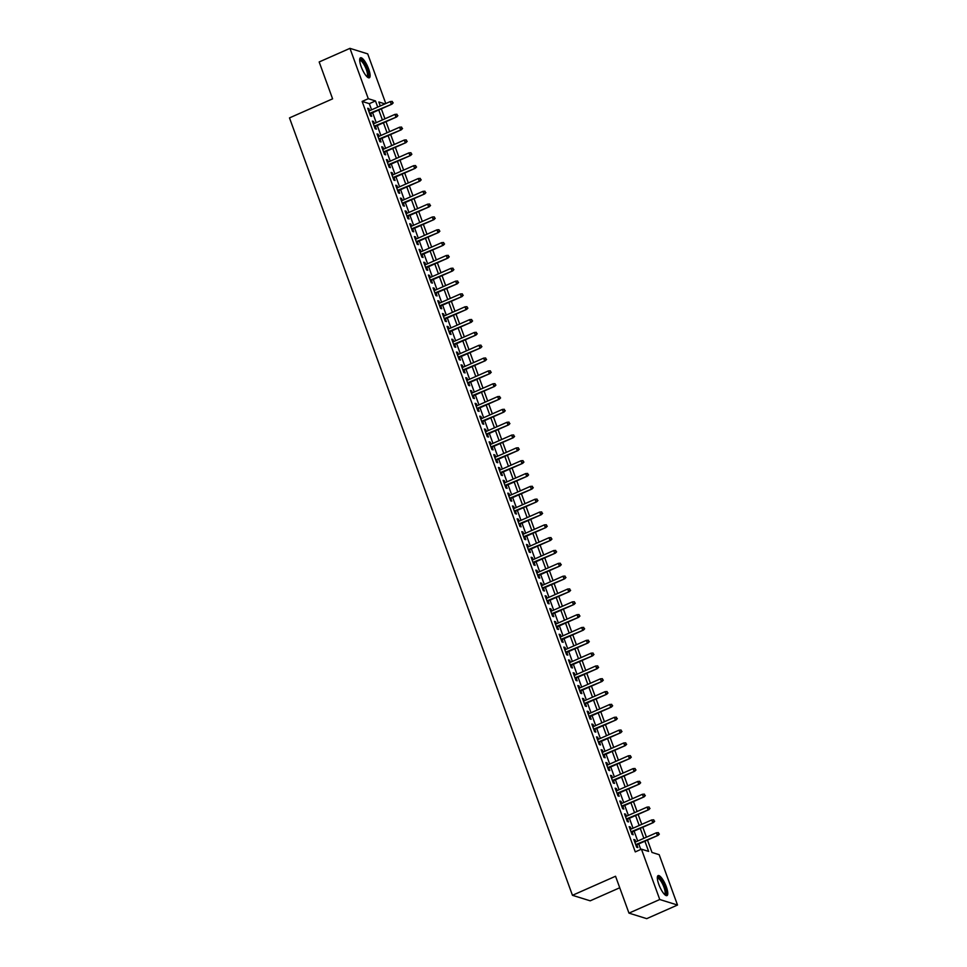 <?xml version="1.0" encoding="UTF-8"?>
<svg xmlns="http://www.w3.org/2000/svg" width="967" height="967" viewBox="0 0 967 967"><rect width="100%" height="100%" fill="white"/><g stroke="black" fill="none" stroke-linecap="round" stroke-linejoin="round"><path stroke-width="1.45" d="M658.817 884.43A10.927 3.034 -113.9 0 1 658.14 875.594A10.927 3.034 -113.9 0 1 666.299 886.763A10.927 3.034 -113.9 0 1 666.976 895.599A10.927 3.034 -113.9 0 1 658.817 884.43M361.162 66.626A10.927 3.034 -113.9 0 1 360.486 57.79A10.927 3.034 -113.9 0 1 368.645 68.947A10.927 3.034 -113.9 0 1 369.321 77.783A10.927 3.034 -113.9 0 1 361.162 66.626M619.738 887.766L590.196 900.821L572.452 895.309L289.496 117.901L332.6 98.839L319.17 61.961L349.957 48.35L367.702 53.874L385.785 103.542M647.479 840.057L651.988 852.447L659.18 854.683L677.504 905.039L659.76 899.515L641.435 849.159L648.627 851.407L644.904 841.193M659.76 899.515L628.973 913.126L646.718 918.65L677.504 905.039M635.79 841.894L635.053 839.876L633.844 839.501L636.649 847.201L637.845 847.563L636.83 844.759M631.113 829.07L630.375 827.039L629.179 826.664L631.983 834.364L633.18 834.739L632.164 831.934M626.447 816.245L625.709 814.214L624.513 813.839L627.317 821.539L628.514 821.914L627.486 819.109M621.781 803.408L621.044 801.389L619.847 801.014L622.639 808.714L623.836 809.077L622.821 806.285M617.103 790.583L616.366 788.552L615.169 788.19L617.973 795.877L619.17 796.252L618.155 793.448M612.437 777.758L611.7 775.727L610.503 775.353L613.308 783.052L614.504 783.427L613.489 780.623M607.772 764.921L607.034 762.903L605.838 762.528L608.63 770.228L609.839 770.602L608.811 767.798M603.106 752.096L602.368 750.078L601.16 749.703L603.964 757.391L605.161 757.765L604.145 754.961M598.428 739.272L597.691 737.241L596.494 736.866L599.298 744.566L600.495 744.941L599.48 742.136M593.762 726.435L593.025 724.416L591.828 724.041L594.632 731.741L595.829 732.116L594.802 729.311M589.096 713.61L588.359 711.591L587.162 711.216L589.955 718.916L591.163 719.279L590.136 716.487M584.419 700.785L583.681 698.754L582.485 698.379L585.289 706.079L586.486 706.454L585.47 703.65M579.753 687.96L579.015 685.929L577.819 685.555L580.623 693.254L581.82 693.629L580.804 690.825M575.087 675.123L574.35 673.105L573.153 672.73L575.945 680.43L577.154 680.804L576.127 678M570.421 662.298L569.684 660.268L568.475 659.905L571.279 667.593L572.476 667.967L571.461 665.163M565.743 649.473L565.006 647.443L563.809 647.068L566.614 654.768L567.81 655.143L566.795 652.338M561.078 636.637L560.34 634.618L559.144 634.243L561.948 641.943L563.145 642.318L562.117 639.513M556.412 623.812L555.674 621.793L554.478 621.418L557.27 629.118L558.479 629.481L557.451 626.676M551.734 610.987L551.009 608.956L549.8 608.581L552.604 616.281L553.801 616.656L552.786 613.852M547.068 598.162L546.331 596.131L545.134 595.757L547.938 603.456L549.135 603.831L548.12 601.027M542.402 585.325L541.665 583.306L540.468 582.932L543.273 590.632L544.469 590.994L543.442 588.202M537.737 572.5L536.999 570.47L535.791 570.107L538.595 577.795L539.791 578.169L538.776 575.365M533.059 559.675L532.321 557.645L531.125 557.27L533.929 564.97L535.126 565.344L534.11 562.54M528.393 546.838L527.656 544.82L526.459 544.445L529.263 552.145L530.46 552.52L529.433 549.715M523.727 534.014L522.99 531.995L521.793 531.62L524.585 539.308L525.794 539.683L524.767 536.878M519.061 521.189L518.324 519.158L517.115 518.783L519.92 526.483L521.116 526.858L520.101 524.054M514.384 508.352L513.646 506.333L512.45 505.959L515.254 513.658L516.451 514.033L515.435 511.229M509.718 495.527L508.98 493.508L507.784 493.134L510.588 500.833L511.785 501.196L510.757 498.404M505.052 482.702L504.315 480.672L503.118 480.297L505.91 487.997L507.107 488.371L506.092 485.567M500.374 469.877L499.637 467.847L498.44 467.472L501.244 475.172L502.441 475.546L501.426 472.742M495.708 457.04L494.971 455.022L493.774 454.647L496.579 462.347L497.775 462.722L496.76 459.917M491.043 444.216L490.305 442.185L489.109 441.822L491.901 449.51L493.11 449.885L492.082 447.08M486.377 431.391L485.639 429.36L484.431 428.985L487.235 436.685L488.432 437.06L487.416 434.256M481.699 418.554L480.962 416.535L479.765 416.161L482.569 423.86L483.766 424.235L482.751 421.431M477.033 405.729L476.296 403.71L475.099 403.336L477.903 411.023L479.1 411.398L478.073 408.594M472.367 392.904L471.63 390.873L470.433 390.499L473.226 398.199L474.434 398.573L473.407 395.769M467.69 380.079L466.952 378.049L465.756 377.674L468.56 385.374L469.757 385.748L468.741 382.944M463.024 367.242L462.286 365.224L461.09 364.849L463.894 372.549L465.091 372.911L464.075 370.119M458.358 354.418L457.621 352.387L456.424 352.024L459.228 359.712L460.425 360.087L459.398 357.282M453.692 341.593L452.955 339.562L451.746 339.187L454.55 346.887L455.747 347.262L454.732 344.457M449.014 328.756L448.277 326.737L447.08 326.363L449.885 334.062L451.081 334.437L450.066 331.633M444.349 315.931L443.611 313.912L442.415 313.538L445.219 321.225L446.416 321.6L445.388 318.796M439.683 303.106L438.945 301.075L437.749 300.701L440.541 308.4L441.75 308.775L440.722 305.971M435.017 290.269L434.28 288.251L433.071 287.876L435.875 295.576L437.072 295.95L436.057 293.146M430.339 277.444L429.602 275.426L428.405 275.051L431.209 282.751L432.406 283.113L431.391 280.321M425.673 264.62L424.936 262.589L423.739 262.214L426.544 269.914L427.74 270.289L426.713 267.484M421.008 251.795L420.27 249.764L419.074 249.389L421.866 257.089L423.062 257.464L422.047 254.659M416.33 238.958L415.592 236.939L414.396 236.564L417.2 244.264L418.397 244.639L417.381 241.835M411.664 226.133L410.927 224.102L409.73 223.74L412.534 231.427L413.731 231.802L412.716 228.998M406.998 213.308L406.261 211.277L405.064 210.903L407.856 218.602L409.065 218.977L408.038 216.173M402.332 200.471L401.595 198.453L400.386 198.078L403.191 205.778L404.387 206.152L403.372 203.348M397.655 187.646L396.917 185.628L395.721 185.253L398.525 192.941L399.722 193.315L398.706 190.511M392.989 174.822L392.251 172.791L391.055 172.416L393.859 180.116L395.056 180.491L394.028 177.686M388.323 161.985L387.586 159.966L386.389 159.591L389.181 167.291L390.39 167.666L389.363 164.861M383.645 149.16L382.908 147.141L381.711 146.766L384.515 154.466L385.712 154.829L384.697 152.037M378.979 136.335L378.242 134.304L377.045 133.942L379.85 141.629L381.046 142.004L380.031 139.2M374.314 123.51L373.576 121.479L372.38 121.105L375.172 128.804L376.381 129.179L375.353 126.375M371.57 109.827L369.321 103.662L362.129 101.426L635.271 851.891L641.435 849.159M640.77 849.461L638.752 843.913M637.712 841.048L634.086 831.088M633.034 828.211L629.408 818.263M628.369 815.386L624.742 805.426M623.703 802.562L620.077 792.602M619.037 789.737L615.411 779.777M614.359 776.9L610.733 766.94M609.693 764.075L606.067 754.115M605.028 751.25L601.401 741.29M600.35 738.413L596.736 728.453M595.684 725.588L592.058 715.628M591.018 712.764L587.392 702.804M586.353 699.939L582.726 689.979M581.675 687.102L578.048 677.142M577.009 674.277L573.383 664.317M572.343 661.452L568.717 651.492M567.665 648.615L564.051 638.655M562.999 635.79L559.373 625.83M558.334 622.966L554.707 613.005M553.668 610.129L550.042 600.181M548.99 597.304L545.364 587.344M544.324 584.479L540.698 574.519M539.659 571.654L536.032 561.694M534.981 558.817L531.366 548.857M530.315 545.992L526.689 536.032M525.649 533.168L522.023 523.207M520.983 520.331L517.357 510.371M516.305 507.506L512.679 497.546M511.64 494.681L508.013 484.721M506.974 481.856L503.348 471.896M502.308 469.019L498.682 459.059M497.63 456.194L494.004 446.234M492.965 443.37L489.338 433.409M488.299 430.533L484.672 420.572M483.621 417.708L480.007 407.748M478.955 404.883L475.329 394.923M474.289 392.046L470.663 382.098M469.624 379.221L465.997 369.261M464.946 366.396L461.319 356.436M460.28 353.571L456.654 343.611M455.614 340.735L451.988 330.774M450.936 327.91L447.322 317.95M446.27 315.085L442.644 305.125M441.605 302.248L437.978 292.288M436.939 289.423L433.313 279.463M432.261 276.598L428.635 266.638M427.595 263.761L423.969 253.813M422.93 250.936L419.303 240.976M418.252 238.112L414.638 228.152M413.586 225.287L409.96 215.327M408.92 212.45L405.294 202.49M404.254 199.625L400.628 189.665M399.576 186.8L395.95 176.84M394.911 173.963L391.284 164.015M390.245 161.138L386.619 151.178M385.579 148.314L381.953 138.354M380.901 135.489L377.275 125.529M376.236 122.652L372.609 112.692M369.648 110.673L368.91 108.655L367.702 108.28L370.506 115.98L371.703 116.354L370.687 113.55M628.973 913.126L615.544 876.247L572.452 895.309M362.129 101.426L368.282 98.707L349.957 48.35M377.722 107.107L375.474 100.943L368.282 98.707M643.865 838.329L640.239 828.368M639.199 825.492L635.573 815.532M634.521 812.667L630.907 802.707M629.855 799.842L626.229 789.882M625.19 787.005L621.563 777.045M620.524 774.18L616.898 764.22M615.846 761.355L612.22 751.395M611.18 748.518L607.554 738.57M606.514 735.694L602.888 725.733M601.849 722.869L598.222 712.909M597.171 710.044L593.545 700.084M592.505 697.207L588.879 687.247M587.839 684.382L584.213 674.422M583.161 671.557L579.547 661.597M578.496 658.72L574.869 648.76M573.83 645.896L570.204 635.935M569.164 633.071L565.538 623.111M564.486 620.246L560.86 610.286M559.82 607.409L556.194 597.449M555.155 594.584L551.528 584.624M550.477 581.759L546.863 571.799M545.811 568.922L542.185 558.962M541.145 556.098L537.519 546.137M536.48 543.273L532.853 533.313M531.802 530.436L528.175 520.488M527.136 517.611L523.51 507.651M522.47 504.786L518.844 494.826M517.792 491.961L514.178 482.001M513.126 479.124L509.5 469.164M508.461 466.299L504.834 456.339M503.795 453.475L500.169 443.515M499.117 440.638L495.491 430.678M494.451 427.813L490.825 417.853M489.785 414.988L486.159 405.028M485.12 402.151L481.493 392.203M480.442 389.326L476.816 379.366M475.776 376.501L472.15 366.541M471.11 363.677L467.484 353.717M466.432 350.84L462.818 340.88M461.767 338.015L458.14 328.055M457.101 325.19L453.475 315.23M452.435 312.353L448.809 302.405M447.757 299.528L444.131 289.568M443.091 286.703L439.465 276.743M438.426 273.879L434.799 263.918M433.748 261.042L430.134 251.082M429.082 248.217L425.456 238.257M424.416 235.392L420.79 225.432M419.751 222.555L416.124 212.595M415.073 209.73L411.446 199.77M410.407 196.905L406.781 186.945M405.741 184.068L402.115 174.12M401.063 171.244L397.449 161.284M396.397 158.419L392.771 148.459M391.732 145.594L388.105 135.634M387.066 132.757L383.44 122.797M382.388 119.932L378.762 109.972M384.975 103.892L378.834 101.982L380.285 105.971M381.336 108.836L384.951 118.796M386.002 121.673L389.628 131.621M390.668 134.498L394.294 144.458M395.334 147.322L398.96 157.283M400.012 160.147L403.638 170.107M404.677 172.984L408.304 182.944M409.343 185.809L412.969 195.769M414.021 198.634L417.635 208.594M418.687 211.471L422.313 221.431M423.353 224.296L426.979 234.256M428.018 237.12L431.645 247.081M432.696 249.957L436.322 259.905M437.362 262.782L440.988 272.742M442.028 275.607L445.654 285.567M446.706 288.432L450.32 298.392M451.371 301.269L454.998 311.229M456.037 314.094L459.663 324.054M460.703 326.919L464.329 336.879M465.381 339.755L469.007 349.716M470.047 352.58L473.673 362.54M474.712 365.405L478.339 375.365M479.378 378.23L483.004 388.19M484.056 391.067L487.682 401.027M488.722 403.892L492.348 413.852M493.388 416.717L497.014 426.677M498.065 429.553L501.68 439.514M502.731 442.378L506.357 452.338M507.397 455.203L511.023 465.163M512.063 468.04L515.689 477.988M516.741 480.865L520.367 490.825M521.406 493.69L525.033 503.65M526.072 506.515L529.698 516.475M530.75 519.352L534.364 529.312M535.416 532.176L539.042 542.136M540.082 545.001L543.708 554.961M544.747 557.838L548.374 567.798M549.425 570.663L553.051 580.623M554.091 583.488L557.717 593.448M558.757 596.313L562.383 606.273M563.435 609.15L567.049 619.11M568.1 621.974L571.727 631.934M572.766 634.799L576.392 644.759M577.432 647.636L581.058 657.596M582.11 660.461L585.736 670.421M586.776 673.286L590.402 683.246M591.441 686.123L595.068 696.071M596.107 698.948L599.733 708.908M600.785 711.772L604.411 721.733M605.451 724.597L609.077 734.557M610.117 737.434L613.743 747.394M614.794 750.259L618.409 760.219M619.46 763.084L623.086 773.044M624.126 775.921L627.752 785.881M628.792 788.746L632.418 798.706M633.47 801.57L637.096 811.531M638.135 814.407L641.762 824.355M642.801 827.232L646.427 837.192M369.321 103.662L375.474 100.943M367.992 109.053L368.91 108.655M372.658 121.89L373.576 121.479M377.323 134.715L378.242 134.304M382.001 147.54L382.908 147.141M386.667 160.365L387.586 159.966M391.333 173.202L392.251 172.791M396.011 186.027L396.917 185.628M400.676 198.851L401.595 198.453M405.342 211.688L406.261 211.277M410.008 224.513L410.927 224.102M414.686 237.338L415.592 236.939M419.352 250.175L420.27 249.764M424.017 263L424.936 262.589M428.683 275.825L429.602 275.426M433.361 288.649L434.28 288.251M438.027 301.486L438.945 301.075M442.693 314.311L443.611 313.912M447.37 327.136L448.277 326.737M452.036 339.973L452.955 339.562M456.702 352.798L457.621 352.387M461.368 365.623L462.286 365.224M466.046 378.448L466.952 378.049M470.711 391.284L471.63 390.873M475.377 404.109L476.296 403.71M480.055 416.934L480.962 416.535M484.721 429.771L485.639 429.36M489.387 442.596L490.305 442.185M494.052 455.421L494.971 455.022M498.73 468.258L499.637 467.847M503.396 481.082L504.315 480.672M508.062 493.907L508.98 493.508M512.74 506.732L513.646 506.333M517.405 519.569L518.324 519.158M522.071 532.394L522.99 531.995M526.737 545.219L527.656 544.82M531.415 558.056L532.321 557.645M536.081 570.881L536.999 570.47M540.746 583.705L541.665 583.306M545.412 596.542L546.331 596.131M550.09 609.367L551.009 608.956M554.756 622.192L555.674 621.793M559.422 635.017L560.34 634.618M564.099 647.854L565.006 647.443M568.765 660.679L569.684 660.268M573.431 673.503L574.35 673.105M578.097 686.34L579.015 685.929M582.775 699.165L583.681 698.754M587.44 711.99L588.359 711.591M592.106 724.815L593.025 724.416M596.784 737.652L597.691 737.241M601.45 750.477L602.368 750.078M606.116 763.301L607.034 762.903M610.781 776.138L611.7 775.727M615.459 788.963L616.366 788.552M620.125 801.788L621.044 801.389M624.791 814.625L625.709 814.214M629.469 827.45L630.375 827.039M634.134 840.275L635.053 839.876M369.769 113.949L391.986 104.134L369.563 113.393M392.723 102.695L392.264 101.414L392.723 102.695L391.127 103.856L390.281 101.547L368.729 111.084M391.986 104.134L393.206 102.853M392.264 101.414L390.281 101.547M359.676 59.966A9.465 2.623 -113.9 0 1 367.158 69.225A9.465 2.623 -113.9 0 1 367.17 76.913M366.783 76.526A8.763 2.43 66.1 0 0 366.844 76.502A8.763 2.43 66.1 0 0 366.3 69.431A8.763 2.43 66.1 0 0 359.76 60.486A8.763 2.43 66.1 0 0 359.7 60.51M368.693 77.831A10.867 3.022 66.1 0 0 367.629 69.382A10.867 3.022 66.1 0 0 360.026 58.225M657.342 877.782A9.465 2.623 -113.9 0 1 662.975 882.895A9.465 2.623 -113.9 0 1 665.925 894.04A9.465 2.623 -113.9 0 1 664.837 894.717M664.438 894.342A8.763 2.43 66.1 0 0 664.498 894.318A8.763 2.43 66.1 0 0 664.982 893.713A8.763 2.43 66.1 0 0 662.661 884.189A8.763 2.43 66.1 0 0 657.415 878.29A8.763 2.43 66.1 0 0 657.355 878.326M666.36 895.647A10.867 3.022 66.1 0 0 666.565 895.224A10.867 3.022 66.1 0 0 664.051 884.201A10.867 3.022 66.1 0 0 657.681 876.029M374.447 126.774L396.651 116.959L374.241 126.218M397.401 115.532L396.929 114.239L397.401 115.532L395.793 116.693L394.947 114.384L373.395 123.909M396.651 116.959L397.872 115.677M396.929 114.239L394.947 114.384M379.112 139.611L401.329 129.783L378.907 139.043M402.067 128.357L401.595 127.076L402.067 128.357L400.459 129.518L399.625 127.209L378.061 136.734M401.329 129.783L402.55 128.502M401.595 127.076L399.625 127.209M383.778 152.435L405.995 142.608L383.573 151.879M406.732 141.182L406.273 139.901L406.732 141.182L405.125 142.342L404.291 140.034L382.739 149.571M405.995 142.608L407.216 141.327M406.273 139.901L404.291 140.034M388.444 165.26L410.661 155.445L388.238 164.704M411.41 154.007L410.939 152.726L411.41 154.007L409.803 155.167L408.956 152.859L387.404 162.396M410.661 155.445L411.882 154.164M410.939 152.726L408.956 152.859M393.122 178.097L415.327 168.27L392.916 177.529M416.076 166.844L415.605 165.562L416.076 166.844L414.468 168.004L413.622 165.695L392.07 175.22M415.327 168.27L416.559 166.989M415.605 165.562L413.622 165.695M397.788 190.922L420.004 181.095L397.582 190.366M420.742 179.669L420.282 178.387L420.742 179.669L419.134 180.829L418.3 178.52L396.748 188.057M420.004 181.095L421.225 179.814M420.282 178.387L418.3 178.52M402.453 203.747L424.67 193.932L402.248 203.191M425.407 192.493L424.948 191.212L425.407 192.493L423.812 193.654L422.966 191.345L401.414 200.882M424.67 193.932L425.891 192.651M424.948 191.212L422.966 191.345M407.119 216.584L429.336 206.757L406.926 216.016M430.085 205.33L429.614 204.037L430.085 205.33L428.478 206.491L427.632 204.182L406.08 213.707M429.336 206.757L430.557 205.475M429.614 204.037L427.632 204.182M411.797 229.409L434.014 219.582L411.591 228.853M434.751 218.155L434.28 216.874L434.751 218.155L433.143 219.316L432.309 217.007L410.745 226.532M434.014 219.582L435.235 218.3M434.28 216.874L432.309 217.007M416.463 242.233L438.68 232.406L416.257 241.677M439.417 230.98L438.958 229.699L439.417 230.98L437.809 232.14L436.975 229.832L415.423 239.369M438.68 232.406L439.9 231.137M438.958 229.699L436.975 229.832M421.128 255.058L443.345 245.243L420.923 254.502M444.095 243.805L443.623 242.524L444.095 243.805L442.487 244.977L441.641 242.669L420.089 252.194M443.345 245.243L444.566 243.962M443.623 242.524L441.641 242.669M425.806 267.895L448.011 258.068L425.601 267.327M448.761 256.642L448.289 255.361L448.761 256.642L447.153 257.802L446.307 255.493L424.755 265.018M448.011 258.068L449.244 256.787M448.289 255.361L446.307 255.493M430.472 280.72L452.689 270.893L430.267 280.164M453.426 269.467L452.955 268.185L453.426 269.467L451.819 270.627L450.985 268.318L429.421 277.855M452.689 270.893L453.91 269.612M452.955 268.185L450.985 268.318M435.138 293.545L457.355 283.73L434.932 292.989M458.092 282.291L457.633 281.01L458.092 282.291L456.497 283.452L455.65 281.143L434.098 290.68M457.355 283.73L458.576 282.449M457.633 281.01L455.65 281.143M439.804 306.382L462.021 296.555L439.61 305.814M462.77 295.128L462.299 293.847L462.77 295.128L461.162 296.289L460.316 293.98L438.764 303.505M462.021 296.555L463.241 295.273M462.299 293.847L460.316 293.98M444.482 319.207L466.698 309.38L444.276 318.651M467.436 307.953L466.964 306.672L467.436 307.953L465.828 309.114L464.994 306.805L443.43 316.342M466.698 309.38L467.919 308.098M466.964 306.672L464.994 306.805M449.147 332.032L471.364 322.216L448.942 331.476M472.101 320.778L471.642 319.497L472.101 320.778L470.494 321.938L469.66 319.63L448.108 329.167M471.364 322.216L472.585 320.935M471.642 319.497L469.66 319.63M453.813 344.868L476.03 335.041L453.608 344.3M476.779 333.615L476.308 332.322L476.779 333.615L475.172 334.775L474.326 332.467L452.774 341.992M476.03 335.041L477.251 333.76M476.308 332.322L474.326 332.467M458.491 357.693L480.696 347.866L458.285 357.125M481.445 346.44L480.974 345.159L481.445 346.44L479.837 347.6L478.991 345.292L457.439 354.816M480.696 347.866L481.917 346.585M480.974 345.159L478.991 345.292M463.157 370.518L485.374 360.691L462.951 369.962M486.111 359.265L485.639 357.983L486.111 359.265L484.503 360.425L483.669 358.116L462.105 367.653M485.374 360.691L486.594 359.41M485.639 357.983L483.669 358.116M467.823 383.343L490.039 373.528L467.617 382.787M490.777 372.09L490.317 370.808L490.777 372.09L489.169 373.25L488.335 370.941L466.783 380.478M490.039 373.528L491.26 372.247M490.317 370.808L488.335 370.941M472.488 396.18L494.705 386.353L472.295 395.612M495.455 384.926L494.983 383.645L495.455 384.926L493.847 386.087L493.001 383.778L471.449 393.303M494.705 386.353L495.926 385.071M494.983 383.645L493.001 383.778M477.166 409.005L499.371 399.178L476.961 408.449M500.12 397.751L499.649 396.47L500.12 397.751L498.513 398.912L497.679 396.603L476.115 406.14M499.371 399.178L500.604 397.896M499.649 396.47L497.679 396.603M481.832 421.83L504.049 412.015L481.626 421.274M504.786 410.576L504.327 409.295L504.786 410.576L503.178 411.737L502.344 409.428L480.792 418.965M504.049 412.015L505.27 410.733M504.327 409.295L502.344 409.428M486.498 434.667L508.715 424.839L486.292 434.098M509.452 423.413L508.993 422.12L509.452 423.413L507.856 424.573L507.01 422.265L485.458 431.79M508.715 424.839L509.935 423.558M508.993 422.12L507.01 422.265M491.163 447.491L513.38 437.664L490.97 446.935M514.13 436.238L513.658 434.957L514.13 436.238L512.522 437.398L511.676 435.09L490.124 444.615M513.38 437.664L514.601 436.383M513.658 434.957L511.676 435.09M495.841 460.316L518.058 450.489L495.636 459.76M518.795 449.063L518.324 447.781L518.795 449.063L517.188 450.223L516.354 447.914L494.79 457.451M518.058 450.489L519.279 449.22M518.324 447.781L516.354 447.914M500.507 473.141L522.724 463.326L500.302 472.585M523.461 461.888L523.002 460.606L523.461 461.888L521.854 463.06L521.02 460.751L499.468 470.276M522.724 463.326L523.945 462.045M523.002 460.606L521.02 460.751M505.173 485.978L527.39 476.151L504.967 485.41M528.139 474.724L527.668 473.443L528.139 474.724L526.532 475.885L525.685 473.576L504.133 483.101M527.39 476.151L528.611 474.87M527.668 473.443L525.685 473.576M509.851 498.803L532.055 488.976L509.645 498.247M532.805 487.549L532.333 486.268L532.805 487.549L531.197 488.71L530.351 486.401L508.799 495.938M532.055 488.976L533.288 487.694M532.333 486.268L530.351 486.401M514.517 511.628L536.733 501.813L514.311 511.072M537.471 500.374L537.011 499.093L537.471 500.374L535.863 501.535L535.029 499.226L513.465 508.763M536.733 501.813L537.954 500.531M537.011 499.093L535.029 499.226M519.182 524.465L541.399 514.637L518.977 523.896M542.136 513.211L541.677 511.93L542.136 513.211L540.541 514.371L539.695 512.063L518.143 521.588M541.399 514.637L542.62 513.356M541.677 511.93L539.695 512.063M523.848 537.289L546.065 527.462L523.655 536.733M546.814 526.036L546.343 524.755L546.814 526.036L545.207 527.196L544.361 524.888L522.809 534.425M546.065 527.462L547.286 526.181M546.343 524.755L544.361 524.888M528.526 550.114L550.743 540.299L528.32 549.558M551.48 538.861L551.009 537.579L551.48 538.861L549.872 540.021L549.038 537.712L527.474 547.249M550.743 540.299L551.964 539.018M551.009 537.579L549.038 537.712M533.192 562.951L555.409 553.124L532.986 562.383M556.146 551.698L555.687 550.404L556.146 551.698L554.538 552.858L553.704 550.549L532.152 560.074M555.409 553.124L556.629 551.843M555.687 550.404L553.704 550.549M537.857 575.776L560.074 565.949L537.652 575.208M560.824 564.523L560.352 563.241L560.824 564.523L559.216 565.683L558.37 563.374L536.818 572.899M560.074 565.949L561.295 564.668M560.352 563.241L558.37 563.374M542.535 588.601L564.74 578.774L542.33 588.045M565.49 577.347L565.018 576.066L565.49 577.347L563.882 578.508L563.036 576.199L541.484 585.736M564.74 578.774L565.973 577.492M565.018 576.066L563.036 576.199M547.201 601.426L569.418 591.611L546.996 600.87M570.155 590.172L569.684 588.891L570.155 590.172L568.548 591.345L567.714 589.024L546.15 598.561M569.418 591.611L570.639 590.329M569.684 588.891L567.714 589.024M551.867 614.263L574.084 604.435L551.661 613.694M574.821 603.009L574.362 601.728L574.821 603.009L573.226 604.17L572.379 601.861L550.827 611.386M574.084 604.435L575.305 603.154M574.362 601.728L572.379 601.861M556.533 627.087L578.75 617.26L556.339 626.531M579.499 615.834L579.028 614.553L579.499 615.834L577.891 616.994L577.045 614.686L555.493 624.223M578.75 617.26L579.97 615.979M579.028 614.553L577.045 614.686M561.211 639.912L583.427 630.097L561.005 639.356M584.165 628.659L583.693 627.378L584.165 628.659L582.557 629.819L581.723 627.51L560.159 637.048M583.427 630.097L584.648 628.816M583.693 627.378L581.723 627.51M565.876 652.749L588.093 642.922L565.671 652.181M588.83 641.496L588.371 640.202L588.83 641.496L587.223 642.656L586.389 640.347L564.837 649.872M588.093 642.922L589.314 641.641M588.371 640.202L586.389 640.347M570.542 665.574L592.759 655.747L570.337 665.018M593.508 654.321L593.037 653.039L593.508 654.321L591.901 655.481L591.055 653.172L569.503 662.697M592.759 655.747L593.98 654.466M593.037 653.039L591.055 653.172M575.22 678.399L597.425 668.572L575.014 677.843M598.174 667.145L597.703 665.864L598.174 667.145L596.566 668.306L595.72 665.997L574.168 675.534M597.425 668.572L598.646 667.303M597.703 665.864L595.72 665.997M579.886 691.224L602.103 681.409L579.68 690.668M602.84 679.97L602.368 678.689L602.84 679.97L601.232 681.143L600.398 678.834L578.834 688.359M602.103 681.409L603.323 680.127M602.368 678.689L600.398 678.834M584.552 704.061L606.768 694.233L584.346 703.492M607.506 692.807L607.046 691.526L607.506 692.807L605.898 693.968L605.064 691.659L583.512 701.184M606.768 694.233L607.989 692.952M607.046 691.526L605.064 691.659M589.217 716.885L611.434 707.058L589.024 716.329M612.184 705.632L611.712 704.351L612.184 705.632L610.576 706.792L609.73 704.484L588.178 714.021M611.434 707.058L612.655 705.777M611.712 704.351L609.73 704.484M593.895 729.71L616.1 719.895L593.69 729.154M616.849 718.457L616.378 717.176L616.849 718.457L615.242 719.617L614.408 717.309L592.844 726.846M616.1 719.895L617.333 718.614M616.378 717.176L614.408 717.309M598.561 742.547L620.778 732.72L598.355 741.979M621.515 731.294L621.056 730.012L621.515 731.294L619.907 732.454L619.073 730.145L597.521 739.67M620.778 732.72L621.999 731.439M621.056 730.012L619.073 730.145M603.227 755.372L625.444 745.545L603.021 754.816M626.181 744.119L625.722 742.837L626.181 744.119L624.585 745.279L623.739 742.97L602.187 752.507M625.444 745.545L626.664 744.264M625.722 742.837L623.739 742.97M607.892 768.197L630.109 758.382L607.699 767.641M630.859 756.943L630.387 755.662L630.859 756.943L629.251 758.104L628.405 755.795L606.853 765.332M630.109 758.382L631.33 757.101M630.387 755.662L628.405 755.795M612.57 781.034L634.787 771.207L612.365 780.466M635.524 769.78L635.053 768.487L635.524 769.78L633.917 770.941L633.083 768.632L611.519 778.157M634.787 771.207L636.008 769.925M635.053 768.487L633.083 768.632M617.236 793.859L639.453 784.032L617.031 793.291M640.19 782.605L639.731 781.324L640.19 782.605L638.583 783.766L637.749 781.457L616.197 790.982M639.453 784.032L640.674 782.75M639.731 781.324L637.749 781.457M621.902 806.683L644.119 796.856L621.696 806.127M644.868 795.43L644.397 794.149L644.868 795.43L643.26 796.59L642.414 794.282L620.862 803.819M644.119 796.856L645.34 795.575M644.397 794.149L642.414 794.282M626.58 819.508L648.784 809.693L626.374 818.952M649.534 808.255L649.062 806.974L649.534 808.255L647.926 809.427L647.08 807.107L625.528 816.644M648.784 809.693L650.017 808.412M649.062 806.974L647.08 807.107M631.246 832.345L653.462 822.518L631.04 831.777M654.2 821.092L653.74 819.811L654.2 821.092L652.592 822.252L651.758 819.943L630.194 829.468M653.462 822.518L654.683 821.237M653.74 819.811L651.758 819.943M635.911 845.17L658.128 835.343L635.706 844.614M658.865 833.917L658.406 832.635L658.865 833.917L657.27 835.077L656.424 832.768L634.872 842.305M658.128 835.343L659.349 834.062M658.406 832.635L656.424 832.768"/></g></svg>

